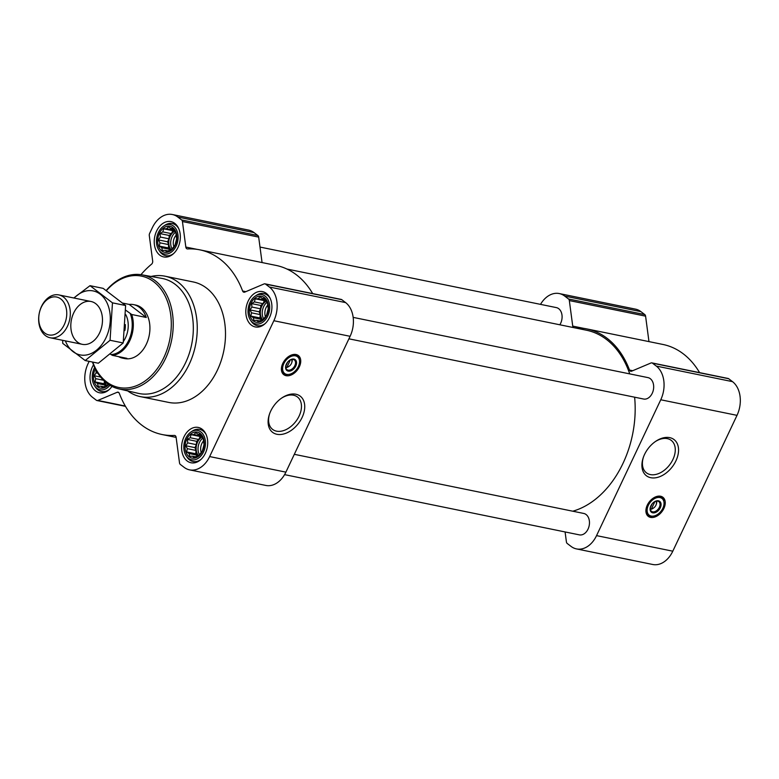 <?xml version="1.0" encoding="UTF-8"?>
<svg xmlns="http://www.w3.org/2000/svg" width="779" height="779" viewBox="0 0 779 779"><rect width="100%" height="100%" fill="white"/><g stroke="black" fill="none" stroke-linecap="round" stroke-linejoin="round"><path stroke-width="1.17" d="M281.521 398.166A20.42 13.584 -52.6 0 1 297.432 396.969A20.42 13.584 -52.6 0 1 299.107 416.064A20.42 13.584 -52.6 0 1 272.631 429.414A20.42 13.584 -52.6 0 1 269.612 413.746M652.257 503.701L650.28 507.889M108.748 384.544A13.253 9.416 101.5 0 1 96.284 385.556A13.253 9.416 101.5 0 1 95.33 368.857M108.223 384.183L107.181 385.663L105.262 385.926L102.526 387.63L101.036 386.209L98.076 386.257L97.56 383.55L95.038 381.914L95.768 378.672L94.22 375.751L96.138 372.888L95.836 369.431M176.648 238.725L175.022 245.034L171.399 249.825L169.471 250.088L166.735 251.792L165.245 250.371L162.285 250.419L161.769 247.712L159.247 246.076L159.977 242.834L158.429 239.913L160.357 237.04L160.046 233.593L162.792 231.889L163.678 228.812L166.638 228.753L168.342 226.835L170.864 228.481L172.782 228.208L175.83 232.561L176.648 238.725M172.792 227.604A13.253 9.416 101.5 0 1 171.341 250.302A13.253 9.416 101.5 0 1 157.718 239.893A13.253 9.416 101.5 0 1 172.792 227.604M268.219 308.718L266.603 315.037L262.971 319.828L261.053 320.091L258.316 321.795L256.827 320.373L253.866 320.422L253.35 317.715L250.828 316.07L251.559 312.837L250.01 309.915L251.929 307.043L251.627 303.596L254.373 301.892L255.259 298.805L258.219 298.756L259.913 296.838L262.445 298.484L264.363 298.211L267.401 302.564L268.219 308.718M264.373 297.607A13.253 9.416 101.5 0 1 262.913 320.305A13.253 9.416 101.5 0 1 249.299 309.896A13.253 9.416 101.5 0 1 264.373 297.607M204.01 444.566L202.394 450.885L198.762 455.666L196.844 455.929L194.098 457.633L192.617 456.212L189.657 456.26L189.141 453.553L186.609 451.917L187.35 448.675L185.792 445.754L187.72 442.881L187.418 439.434L190.154 437.73L191.04 434.653L194 434.594L195.704 432.676L198.226 434.322L200.154 434.049L203.192 438.402L204.01 444.566M200.164 433.445A13.253 9.416 101.5 0 1 198.703 456.143A13.253 9.416 101.5 0 1 185.09 445.734A13.253 9.416 101.5 0 1 200.164 433.445M287.743 362.001L285.766 366.179M89.166 361.359L88.076 363.647A25.269 17.966 -78.5 0 0 92.565 397.348L96.382 400.26A2.736 1.938 -78.5 0 0 96.966 400.533A2.736 1.938 -78.5 0 0 97.862 400.435L117.191 392.265A2.736 1.938 -78.5 0 1 118.077 392.168A2.736 1.938 -78.5 0 1 119.314 393.356A94.249 66.994 -78.5 0 0 162.1 434.526A94.249 66.994 -78.5 0 0 174.35 435.432A2.736 1.938 -78.5 0 1 174.71 435.451A2.736 1.938 -78.5 0 1 176.112 437.311L179.511 462.843A2.736 1.938 -78.5 0 0 180.319 464.43L184.136 467.351A25.269 17.966 -78.5 0 0 189.589 469.864L265.843 485.444A25.269 17.966 -78.5 0 0 285.893 472.142L350.102 336.304A25.269 17.966 -78.5 0 0 345.623 302.603L341.806 299.691A2.736 1.938 -78.5 0 0 341.221 299.418L264.967 283.838A2.736 1.938 -78.5 0 0 264.081 283.936L244.752 292.106A2.736 1.938 -78.5 0 1 243.856 292.203A2.736 1.938 -78.5 0 1 242.62 291.015A94.249 66.994 -78.5 0 0 199.833 249.845A94.249 66.994 -78.5 0 0 187.583 248.939A2.736 1.938 -78.5 0 1 187.233 248.92A2.736 1.938 -78.5 0 1 185.83 247.06L182.432 221.528A2.736 1.938 -78.5 0 0 181.614 219.941L177.797 217.029A25.269 17.966 -78.5 0 0 172.344 214.507A25.269 17.966 -78.5 0 0 152.294 227.809L149.617 233.466A2.736 1.938 -78.5 0 0 149.286 235.531L152.684 261.072A2.736 1.938 -78.5 0 1 151.584 264.159A94.249 66.994 -78.5 0 0 140.941 274.675M189.589 469.864A25.269 17.966 -78.5 0 0 209.648 456.572L273.857 320.724A25.269 17.966 -78.5 0 0 269.378 287.023L265.551 284.111A2.736 1.938 -78.5 0 0 264.967 283.838M312.691 293.586A94.249 66.994 -78.5 0 0 276.087 265.425L199.833 249.845M262.065 262.552L258.677 237.108A2.736 1.938 -78.5 0 0 257.868 235.521L254.051 232.609A25.269 17.966 -78.5 0 0 248.598 230.087L172.344 214.507M299.35 366.802A12.016 7.994 -52.6 0 1 283.77 374.66A12.016 7.994 -52.6 0 1 284.715 360.258A12.016 7.994 -52.6 0 1 298.367 355.555A12.016 7.994 -52.6 0 1 299.35 366.802M302.106 417.456A22.757 15.132 -52.6 0 1 278.239 434.478A22.757 15.132 -52.6 0 1 269.427 414.292A22.757 15.132 -52.6 0 1 281.998 397.845A22.757 15.132 -52.6 0 1 301.161 396.969A22.757 15.132 -52.6 0 1 302.106 417.456M266.36 293.401A18.034 12.815 101.5 0 1 270.654 314.716A18.034 12.815 101.5 0 1 255.249 326.937A18.034 12.815 101.5 0 1 246.31 306.702A18.034 12.815 101.5 0 1 262.474 291.599A18.034 12.815 101.5 0 1 266.36 293.401M174.788 223.398A18.034 12.815 101.5 0 1 179.073 244.713A18.034 12.815 101.5 0 1 163.678 256.934A18.034 12.815 101.5 0 1 154.729 236.699A18.034 12.815 101.5 0 1 170.893 221.596A18.034 12.815 101.5 0 1 174.788 223.398M111.972 386.403A18.034 12.815 101.5 0 1 99.469 392.772A18.034 12.815 101.5 0 1 93.499 364.835M202.15 429.239A18.034 12.815 101.5 0 1 206.445 450.554A18.034 12.815 101.5 0 1 191.04 462.775A18.034 12.815 101.5 0 1 182.091 442.54A18.034 12.815 101.5 0 1 198.265 427.437A18.034 12.815 101.5 0 1 202.15 429.239M151.077 276.467A61.473 43.692 101.5 0 1 165.031 276.194L193.27 281.959A61.473 43.692 101.5 0 1 206.542 288.094A61.473 43.692 101.5 0 1 221.158 360.755A61.473 43.692 101.5 0 1 168.663 402.412L140.424 396.638A61.473 43.692 101.5 0 1 127.698 390.912M284.578 474.635L579.362 534.861A10.925 7.771 -78.5 0 0 589.167 525.708A10.925 7.771 -78.5 0 0 583.744 513.449L294.326 454.323M348.914 338.816L643.581 399.023A10.925 7.771 -78.5 0 0 653.377 389.87A10.925 7.771 -78.5 0 0 647.953 377.611L353.169 317.384M559.828 324.785A10.925 7.771 -78.5 0 0 556.372 307.608L260.001 247.06M572.76 511.209A92.886 66.02 -78.5 0 0 634.622 397.193M629.724 373.881A92.886 66.02 -78.5 0 0 586.46 330.228L286.945 269.037M565.087 531.94L566.411 541.892A2.736 1.938 -78.5 0 0 567.219 543.479L571.036 546.391A25.269 17.966 -78.5 0 0 576.499 548.913L652.744 564.493A25.269 17.966 -78.5 0 0 672.793 551.191L737.012 415.353A25.269 17.966 -78.5 0 0 732.523 381.652L728.706 378.74A2.736 1.938 -78.5 0 0 728.122 378.467L651.867 362.887A2.736 1.938 -78.5 0 0 650.981 362.985L631.652 371.155A2.736 1.938 -78.5 0 1 630.756 371.252A2.736 1.938 -78.5 0 1 629.52 370.064A94.249 66.994 -78.5 0 0 586.733 328.894A94.249 66.994 -78.5 0 0 575.33 327.959M576.499 548.913A25.269 17.966 -78.5 0 0 596.548 535.621L660.758 399.773A25.269 17.966 -78.5 0 0 656.278 366.072L652.461 363.16A2.736 1.938 -78.5 0 0 651.867 362.887M699.591 372.635A94.249 66.994 -78.5 0 0 662.987 344.474L586.733 328.894M540.509 304.365A25.269 17.966 -78.5 0 1 559.244 293.556A25.269 17.966 -78.5 0 1 564.697 296.078L568.514 298.99A2.736 1.938 -78.5 0 1 569.332 300.577L572.731 326.109A2.736 1.938 -78.5 0 0 573.383 327.56M648.965 341.601L645.587 316.157A2.736 1.938 -78.5 0 0 644.769 314.57L640.951 311.649A25.269 17.966 -78.5 0 0 635.498 309.136L559.244 293.556M663.864 508.502A12.016 7.994 -52.6 0 1 648.284 516.36A12.016 7.994 -52.6 0 1 649.228 501.958A12.016 7.994 -52.6 0 1 662.88 497.265A12.016 7.994 -52.6 0 1 663.864 508.502M675.919 460.876A22.757 15.132 -52.6 0 1 652.052 477.897A22.757 15.132 -52.6 0 1 643.23 457.711A22.757 15.132 -52.6 0 1 655.811 441.255A22.757 15.132 -52.6 0 1 674.974 440.378A22.757 15.132 -52.6 0 1 675.919 460.876M106.411 290.625A56.818 40.391 101.5 0 1 153.775 281.794A56.818 40.391 101.5 0 1 156.54 369.694A56.818 40.391 101.5 0 1 92.759 362.089M125.701 310.188L131.729 314.502L146.257 317.472A27.323 19.417 -78.5 0 0 139.431 307.335A27.323 19.417 -78.5 0 0 133.53 304.608L135.604 305.037A27.323 19.417 101.5 0 1 141.496 307.754A27.323 19.417 101.5 0 1 148 340.053A27.323 19.417 101.5 0 1 124.669 358.564L122.595 358.145A27.323 19.417 -78.5 0 0 126.938 358.34L112.41 355.37L110.53 354.231M106.217 290.489A58.191 41.365 101.5 0 1 142.012 274.841A58.191 41.365 101.5 0 1 155.284 280.781A58.191 41.365 101.5 0 1 168.955 350.053A58.191 41.365 101.5 0 1 118.72 388.848A58.191 41.365 101.5 0 1 92.458 362.031M142.012 274.841L161.837 278.385A58.688 41.715 101.5 0 1 175.226 284.374A58.688 41.715 101.5 0 1 189.015 354.241A58.688 41.715 101.5 0 1 138.341 393.366L118.72 388.848M165.031 276.194A61.473 43.692 101.5 0 1 178.294 282.319A61.473 43.692 101.5 0 1 192.919 354.981A61.473 43.692 101.5 0 1 140.424 396.638M287.733 374.514A12.016 7.994 -52.6 0 1 283.089 374.037M297.597 355.068A12.016 7.994 -52.6 0 1 299.272 359.421M291.395 359.489A4.723 3.145 -52.6 0 1 291.677 362.868A4.723 3.145 -52.6 0 1 291.414 363.54A4.723 3.145 -52.6 0 1 289.067 366.286A4.723 3.145 -52.6 0 1 286.993 367.075L290.421 359.84M289.067 366.286L288.522 366.656A6.096 4.051 -52.6 0 1 285.805 367.678M292.164 359.362A6.096 4.051 -52.6 0 1 291.891 362.254L291.677 362.868M286.993 367.075L285.737 367.162M289.593 360.288A6.096 4.051 -52.6 0 1 294.335 359.937A6.096 4.051 -52.6 0 1 294.832 365.633A6.096 4.051 -52.6 0 1 286.935 369.616A6.096 4.051 -52.6 0 1 286.029 364.952M295.777 366.072A6.826 4.538 -52.6 0 1 288.619 371.174A6.826 4.538 -52.6 0 1 285.971 365.117A6.826 4.538 -52.6 0 1 289.739 360.18A6.826 4.538 -52.6 0 1 295.494 359.917A6.826 4.538 -52.6 0 1 295.777 366.072M298.318 366.588A10.517 6.992 -52.6 0 1 288.454 374.465A10.517 6.992 -52.6 0 1 282.699 367.279A10.517 6.992 -52.6 0 1 290.966 356.461A10.517 6.992 -52.6 0 1 299.409 360.122A10.517 6.992 -52.6 0 1 298.318 366.588M288.191 374.475A10.925 7.264 -52.6 0 1 287.928 374.504A10.925 7.264 -52.6 0 1 284.014 373.472A10.925 7.264 -52.6 0 1 284.88 360.375A10.925 7.264 -52.6 0 1 297.286 356.11A10.925 7.264 -52.6 0 1 299.311 359.606A10.925 7.264 -52.6 0 1 299.35 359.879M200.885 431.926A14.976 10.643 101.5 0 1 202.54 453.738A14.976 10.643 101.5 0 1 186.132 455.773A14.976 10.643 101.5 0 1 191.001 431.946A14.976 10.643 101.5 0 1 200.885 431.926M191.001 431.946L192.355 431.05A16.388 11.656 101.5 0 1 199.628 429.395A16.388 11.656 101.5 0 1 203.163 431.03A16.388 11.656 101.5 0 1 206.114 434.497M201.031 459.357A16.388 11.656 101.5 0 1 193.065 461.509A16.388 11.656 101.5 0 1 187.018 457.137L186.132 455.773M265.094 296.088A14.976 10.643 101.5 0 1 266.749 317.9A14.976 10.643 101.5 0 1 250.341 319.935A14.976 10.643 101.5 0 1 255.21 296.108A14.976 10.643 101.5 0 1 265.094 296.088M255.21 296.108L256.564 295.212A16.388 11.656 101.5 0 1 263.838 293.556A16.388 11.656 101.5 0 1 267.372 295.183A16.388 11.656 101.5 0 1 270.323 298.659M265.249 323.519A16.388 11.656 101.5 0 1 257.274 325.671A16.388 11.656 101.5 0 1 251.237 321.299L250.341 319.935M173.513 226.085A14.976 10.643 101.5 0 1 175.168 247.897A14.976 10.643 101.5 0 1 158.77 249.932A14.976 10.643 101.5 0 1 163.639 226.105A14.976 10.643 101.5 0 1 173.513 226.085M163.639 226.105L164.982 225.209A16.388 11.656 101.5 0 1 172.256 223.554A16.388 11.656 101.5 0 1 175.801 225.189A16.388 11.656 101.5 0 1 178.751 228.656M173.668 253.516A16.388 11.656 101.5 0 1 165.693 255.668A16.388 11.656 101.5 0 1 159.656 251.296L158.77 249.932M109.897 385.264A14.976 10.643 101.5 0 1 94.551 385.78A14.976 10.643 101.5 0 1 94.629 367.435M109.459 389.364A16.388 11.656 101.5 0 1 101.484 391.516A16.388 11.656 101.5 0 1 95.447 387.134L94.551 385.78M198.226 434.322L200.573 434.799M194 434.594L201.264 436.074M191.04 434.653L200.203 436.522L198.801 439.502L196.581 441.303L196.366 444.653L194.954 447.623L195.987 450.447L195.772 453.787L197.954 455.793M201.44 436.444L200.203 436.522M190.154 437.73L198.801 439.502M187.418 439.434L196.581 441.303M187.72 442.881L196.366 444.653M185.792 445.754L194.954 447.623M187.35 448.675L195.987 450.447M186.609 451.917L195.772 453.787M189.141 453.553L197.778 455.316M192.617 456.212L195.5 456.796M201.878 437.136A10.925 7.771 -78.5 0 0 198.518 455.705M201.177 452.297A9.075 6.456 101.5 0 1 203.455 441.07M199.434 454.722A10.925 7.771 101.5 0 1 202.891 438.09M262.445 298.484L264.782 298.961M258.219 298.756L265.473 300.236M255.259 298.805L264.422 300.684L263.01 303.654L260.79 305.465L260.576 308.815L259.173 311.785L260.205 314.599L259.991 317.949L262.163 319.955M265.658 300.597L264.422 300.684M254.373 301.892L263.01 303.654M251.627 303.596L260.79 305.465M251.929 307.043L260.576 308.815M250.01 309.915L259.173 311.785M251.559 312.837L260.205 314.599M250.828 316.07L259.991 317.949M253.35 317.715L261.997 319.478M256.827 320.373L259.709 320.958M266.087 301.288A10.925 7.771 -78.5 0 0 262.727 319.867M170.864 228.481L173.211 228.958M166.638 228.753L173.892 230.233M163.678 228.812L172.841 230.681L171.429 233.651L169.209 235.462L168.994 238.812L167.592 241.782L168.624 244.596L168.41 247.946L170.591 249.952M174.077 230.603L172.841 230.681M162.792 231.889L171.429 233.651M160.046 233.593L169.209 235.462M160.357 237.04L168.994 238.812M158.429 239.913L167.592 241.782M159.977 242.834L168.624 244.596M159.247 246.076L168.41 247.946M161.769 247.712L170.416 249.475M165.245 250.371L168.137 250.955M174.515 231.285A10.925 7.771 -78.5 0 0 171.156 249.864M96.138 372.888L97.823 373.229M94.22 375.751L100.588 377.055M95.768 378.672L103.48 380.249M95.038 381.914L104.201 383.784L106.372 385.79M104.367 381.097L104.201 383.784M97.56 383.55L106.207 385.323M101.036 386.209L103.919 386.793M104.922 381.603A10.925 7.771 -78.5 0 0 106.937 385.702M265.386 316.459A9.075 6.456 101.5 0 1 267.664 305.232M263.653 318.884A10.925 7.771 101.5 0 1 267.1 302.252M173.805 246.456A9.075 6.456 101.5 0 1 176.093 235.229M172.071 248.881A10.925 7.771 101.5 0 1 175.518 232.249M107.862 384.719A10.925 7.771 101.5 0 1 107.288 383.511M655.324 441.586A20.42 13.584 -52.6 0 1 671.245 440.388A20.42 13.584 -52.6 0 1 672.92 459.483A20.42 13.584 -52.6 0 1 646.443 472.834A20.42 13.584 -52.6 0 1 643.425 457.156M652.247 516.224A12.016 7.994 -52.6 0 1 647.602 515.747M662.101 496.768A12.016 7.994 -52.6 0 1 663.786 501.131M655.899 501.189A4.723 3.145 -52.6 0 1 656.191 504.578A4.723 3.145 -52.6 0 1 655.918 505.25A4.723 3.145 -52.6 0 1 653.581 507.986A4.723 3.145 -52.6 0 1 651.507 508.784L654.925 501.54M653.581 507.986L653.036 508.356A6.096 4.051 -52.6 0 1 650.319 509.378M656.678 501.063A6.096 4.051 -52.6 0 1 656.405 503.955L656.191 504.578M651.507 508.784L650.251 508.862M654.107 501.988A6.096 4.051 -52.6 0 1 658.839 501.637A6.096 4.051 -52.6 0 1 659.336 507.333A6.096 4.051 -52.6 0 1 651.448 511.316A6.096 4.051 -52.6 0 1 650.543 506.652M660.29 507.772A6.826 4.538 -52.6 0 1 653.123 512.884A6.826 4.538 -52.6 0 1 650.484 506.827A6.826 4.538 -52.6 0 1 654.253 501.89A6.826 4.538 -52.6 0 1 660.008 501.627A6.826 4.538 -52.6 0 1 660.29 507.772M662.832 508.298A10.517 6.992 -52.6 0 1 652.958 516.165A10.517 6.992 -52.6 0 1 647.213 508.979A10.517 6.992 -52.6 0 1 655.48 498.171A10.517 6.992 -52.6 0 1 663.922 501.832A10.517 6.992 -52.6 0 1 662.832 508.298M652.705 516.185A10.925 7.264 -52.6 0 1 652.442 516.204A10.925 7.264 -52.6 0 1 648.527 515.172A10.925 7.264 -52.6 0 1 649.384 502.075A10.925 7.264 -52.6 0 1 661.799 497.81A10.925 7.264 -52.6 0 1 663.825 501.316A10.925 7.264 -52.6 0 1 663.864 501.579M130.297 313.694A26.544 18.871 101.5 0 1 128.749 340.335A26.544 18.871 101.5 0 1 110.978 354.572M131.729 314.502A27.323 19.417 101.5 0 1 112.41 355.37M118.515 356.616A27.323 19.417 -78.5 0 0 122.595 358.145M122.77 303.099L129.187 304.414A27.323 19.417 -78.5 0 1 133.53 304.608M146.257 317.472L129.187 304.414M60.801 298.97A19.339 13.749 101.5 0 1 58.668 332.097A19.339 13.749 101.5 0 1 38.794 316.907A19.339 13.749 101.5 0 1 60.801 298.97M63.576 297.111A21.851 15.531 101.5 0 1 68.776 322.944A21.851 15.531 101.5 0 1 50.109 337.755A21.851 15.531 101.5 0 1 39.262 313.236A21.851 15.531 101.5 0 1 58.863 294.929A21.851 15.531 101.5 0 1 63.576 297.111M90.013 285.679L103.149 288.357L125.614 305.524L123.199 342.964L98.339 363.228L85.193 360.55L110.063 340.277L112.468 302.846L90.013 285.679L73.81 297.987M125.614 305.524L112.468 302.846M62.671 340.326L62.739 343.373L85.193 360.55M123.199 342.964L110.063 340.277M73.674 313.002A21.851 15.531 -78.5 0 0 85.252 344.532A21.851 15.531 -78.5 0 0 100.997 311.211A21.851 15.531 -78.5 0 0 73.674 313.002M65.378 340.881A32.65 23.204 -78.5 0 0 97.735 349.148A32.65 23.204 -78.5 0 0 107.142 303.138A32.65 23.204 -78.5 0 0 74.132 298.055M265.551 284.111L341.806 299.691M269.378 287.023L345.623 302.603M242.62 291.015L245.794 291.658M185.83 247.06L197.068 249.358M182.432 221.528L258.677 237.108M181.614 219.941L257.868 235.521M177.797 217.029L254.051 232.609M97.862 400.435L125.302 406.044M117.191 392.265L118.856 392.606M174.35 435.432L175.041 435.568M209.648 456.572L285.893 472.142M273.857 320.724L350.102 336.304M652.461 363.16L728.706 378.74M656.278 366.072L732.523 381.652M629.52 370.064L632.694 370.707M572.731 326.109L583.968 328.407M569.332 300.577L645.587 316.157M568.514 298.99L644.769 314.57M564.697 296.078L640.951 311.649M596.548 535.621L672.793 551.191M660.758 399.773L737.012 415.353M285.153 374.115A11.753 7.819 -52.6 0 1 282.534 373.336M296.77 354.718A11.753 7.819 -52.6 0 1 298.211 357.035M649.657 515.825A11.753 7.819 -52.6 0 1 647.047 515.036M661.274 496.418A11.753 7.819 -52.6 0 1 662.715 498.735M125.701 314.541A21.033 14.957 101.5 0 1 123.452 341.397M125.331 324.6A18.988 13.496 101.5 0 1 124.835 330.608M96.966 400.533L125.497 406.365M162.1 434.526L176.122 437.399M299.409 360.122L299.311 359.606M288.454 374.465L287.928 374.504M297.286 356.11L295.066 354.406M284.014 373.472L281.784 371.768M193.065 461.509L196.6 462.239M199.628 429.395L203.163 430.115M257.274 325.671L260.809 326.391M263.838 293.556L267.372 294.277M165.693 255.668L169.238 256.398M172.256 223.554L175.801 224.274M101.484 391.516L105.019 392.236M663.922 501.832L663.825 501.316M652.958 516.165L652.442 516.204M661.799 497.81L659.57 496.106M648.527 515.172L646.297 513.468M50.109 337.755L82.272 344.328M58.863 294.929L91.016 301.502"/></g></svg>
